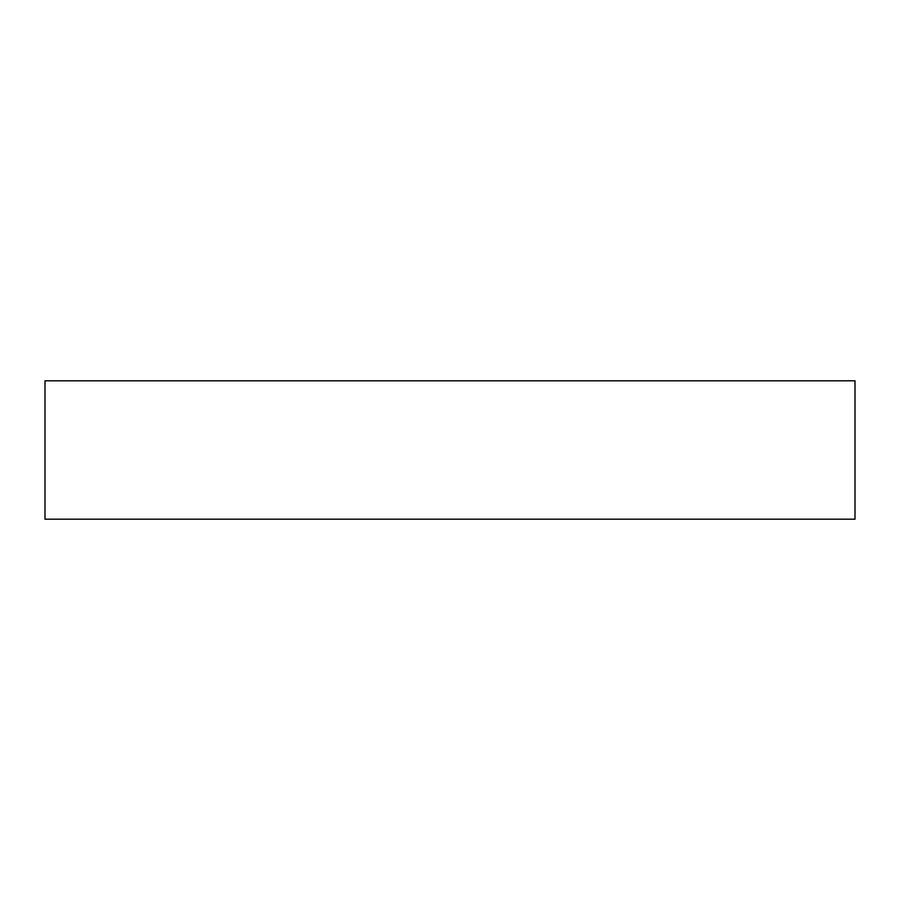 <?xml version="1.0" encoding="UTF-8"?>
<svg xmlns="http://www.w3.org/2000/svg" width="900" height="900" viewBox="0 0 900 900"><rect width="100%" height="100%" fill="white"/><g stroke="black" fill="none" stroke-linecap="round" stroke-linejoin="round"><path stroke-width="1.35" d="M855 380.801L45 380.801L45 519.199L855 519.199L855 380.801"/></g></svg>
